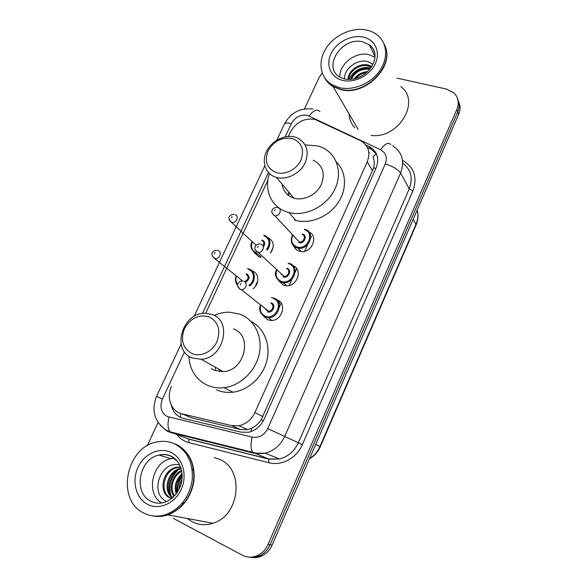 <?xml version="1.0" encoding="UTF-8"?>
<svg xmlns="http://www.w3.org/2000/svg" width="587" height="587" viewBox="0 0 587 587"><rect width="100%" height="100%" fill="white"/><g stroke="black" fill="none" stroke-linecap="round" stroke-linejoin="round"><path stroke-width="0.88" d="M308.953 232.004C319.247 236.209 311.293 254.061 300.25 251.397L299.025 251.082C296.486 250.172 294.725 248.484 293.757 246.012M292.862 265.573C303.464 269.095 297 287.476 285.693 285.708L283.528 285.216L278.598 280.718M276.917 299.781C287.395 303.002 282.142 321.316 270.901 320.451L267.804 319.842L263.306 315.96M252.329 270.959C259.271 273.072 259.725 284.042 252.975 288.723M268.09 237.72C274.1 241.279 274.885 246.43 270.446 253.166M260.349 257.179L258.867 256.805L254.09 252.403M294.564 266.469L294.292 267.635M279.273 301.087L279.052 301.593M279.251 301.131L279.544 303.574M171.543 386.327C166.004 397.472 171.199 411.612 181.977 413.85L231.498 425.56L238.953 425.707C246.114 424.108 251.419 419.734 254.883 412.595L367.22 161.939C370.654 152.605 368.511 145.547 360.807 140.77L314.97 119.403C304.36 117.833 296.178 122.037 290.426 132.031L288.371 136.419M288.782 192.272L287.982 195.06M187.275 416.051L192 418.01L240.655 429.567L247.743 429.618L251.581 428.275C255.426 426.441 258.64 423.579 261.237 419.705L373.648 167.809C374.616 163.788 374.389 160.178 372.965 156.993L376.326 153.603M267.885 180.246L205.707 313.245M396.988 78.137L446.436 89.063L454.125 93.084C458.418 97.611 459.327 103.048 456.855 109.395L268.017 544.516C265.647 549.777 262.022 553.512 257.157 555.706C252.014 557.797 247.039 557.613 242.218 555.148L173.084 518.233M304.455 108.918L319.064 77.609L322.182 72.883M147.22 445.76L158.072 422.508M457.845 99.577C459.592 103.451 459.555 107.553 457.757 111.89L270.049 544.831C267.687 550.07 264.091 553.776 259.249 555.955C255.991 557.334 252.681 557.723 249.321 557.136C252.681 557.723 255.991 557.334 259.249 555.955C264.091 553.776 267.687 550.07 270.049 544.831L457.757 111.89C459.555 107.553 459.592 103.451 457.845 99.577M171.316 405.221C172.952 412.191 176.981 416.587 183.401 418.399L240.89 432.127L248.477 432.259C255.484 430.645 260.665 426.345 264.025 419.36L376.157 167.801C379.51 158.637 377.404 151.666 369.839 146.897L365.862 144.989M367.374 147.447L371.248 149.311L376.436 153.831M458.741 102.109C460.472 105.961 460.443 110.04 458.652 114.355L272.06 545.147C269.712 550.357 266.131 554.047 261.31 556.212C258.075 557.577 254.787 557.966 251.441 557.379M311.389 236.392L310.714 237.896M307.647 244.662L304.66 251.258M296.78 268.655L295.144 272.273M292.033 279.133L289.164 285.48M281.166 303.134L279.353 307.14M384.58 45.096C395.763 65.832 365.129 96.76 340.585 89.591L333.115 86.627C329.388 84.396 326.555 81.439 324.604 77.763M354.739 127.797C351.224 123.894 349.338 119.249 349.074 113.878M332.66 85.849L326.79 80.536M384.096 44.062C396.144 64.687 365.297 96.525 340.387 89.246L332.91 86.282C329.248 84.088 326.438 81.189 324.494 77.594M339.484 87.683L331.993 84.711C320.084 77.711 317.582 61.679 325.902 48.538C334.113 35.345 351.774 27.075 366.119 29.944C370.456 30.81 374.22 32.512 377.419 35.066C387.413 43.005 388.425 58.751 379.378 71.276C370.419 83.831 352.963 90.912 339.484 87.683M339.814 77.132C338.978 64.321 355.531 51.34 368.695 54.591L374.968 57.269M371.542 66.918L369.003 65.986C360.191 63.513 349.001 71.042 348.583 79.421M371.842 66.441L368.57 65.12C359.398 62.501 347.798 70.851 348.084 79.406M370.346 68.598L370.287 68.584C360.888 67.402 354.284 70.998 350.476 79.37M369.832 69.244C361.232 68.525 355.04 71.878 351.261 79.311M366.611 72.546C362.084 73.28 358.422 75.261 355.634 78.482M367.675 71.57C361.944 72.054 357.476 74.476 354.262 78.827M373.009 64.313L368.056 61.701C357.439 58.399 343.916 68.767 344.481 78.812M400.833 86.597C421.195 101.426 398.441 139.192 371.101 135.428M371.314 67.263C361.064 66.529 353.594 70.587 348.891 79.421M276.345 172.607C267.019 168.608 264.253 161.374 268.054 150.91C273.821 141.049 281.885 136.918 292.245 138.51C301.718 142.267 304.609 149.494 300.918 160.178C296.721 169.438 285.091 175.278 276.345 172.607M276.161 177.333C265.75 174.31 261.31 162.276 266.388 151.681C271.319 141.041 284.563 134.196 294.931 137.05L296.736 137.637C306.898 142.854 309.591 151.475 304.829 163.502C299.612 173.935 286.419 180.326 276.396 177.399L276.161 177.333M282.23 184.523C283.308 191.296 287.124 195.809 293.683 198.076L293.911 198.142C303.545 201.04 316.136 195.031 321.067 185.074C325.558 173.576 322.916 165.27 313.135 160.156M305.225 144.945L317.699 145.892L321.859 147.344C336.975 153.743 343.072 172.938 334.612 189.704C326.335 206.536 305.306 216.889 288.885 212.531L287.241 212.061C271.421 207.343 263.673 189.821 269.47 173.583M336.366 161.968C346.506 171.727 347.313 189.447 337.841 203.139C328.449 216.867 310.288 224.241 295.914 220.441L294.292 219.971M288.437 195.412L289.296 192.888M191.927 353.579C182.792 348.267 180.312 339.932 184.494 328.559C190.614 318.037 198.802 314.126 209.075 316.826C218.379 321.867 220.991 330.202 216.904 341.839C212.369 351.84 200.549 357.344 191.927 353.579M192 357.931C171.044 350.123 182.542 312.255 205.149 313.238L212.23 314.522C232.555 321.038 223.801 358.305 201.268 359.317L192 357.931M211.393 368.621L214.416 370.287L223.317 371.659C244.896 370.815 252.982 335.309 233.443 328.955M222.312 371.718L222.113 370.984M215.693 370.779L215.341 367.191M214.16 315.417C219.267 313.15 224.476 312.071 229.781 312.196L240.2 314.265C254.487 319.71 262.903 336.608 259.256 353.851C255.697 371.101 240.421 385.784 224.131 387.669C218.217 388.345 212.67 387.559 207.497 385.314C195.955 379.628 189.733 369.92 188.823 356.177M250.876 321.331C263.923 327.773 270.915 344.356 266.872 360.645C262.903 376.942 248.316 390.436 232.826 392.204C227.015 392.857 221.563 392.079 216.471 389.863M219.597 371.63L219.186 369.348M172.923 443.156L176.892 444.711C189.403 451.777 195.104 463.745 194.011 480.628C191.098 497.556 182.41 508.973 167.955 514.88C163.025 516.516 158.152 516.89 153.317 516.017M214.167 457.515L219.956 459.511C244.537 469.431 240.017 515.724 212.824 523.259C205.472 525.563 198.501 525.027 191.934 521.652L187.238 518.482M176.349 490.952L179.512 477.833M181.067 474.663L181.999 473.049M172.754 443.09L176.562 444.601C189.073 451.66 194.781 463.642 193.681 480.54C190.768 497.475 182.073 508.9 167.603 514.814C162.452 516.523 157.36 516.861 152.334 515.826M143.331 512.833C115.507 499.31 126.543 446.48 157.081 441.938C163.399 440.676 169.386 441.395 175.051 444.08C187.598 451.161 193.314 463.18 192.198 480.129C189.263 497.123 180.539 508.584 166.033 514.52C157.969 517.103 150.404 516.538 143.331 512.833M180.664 467.274L177.45 467.59C163.692 469.769 159.011 492.508 170.568 497.945L171.697 498.48M180.576 467.025L176.43 467.289C162.65 469.475 157.947 492.266 169.518 497.71L171.587 498.568M181.17 468.844C168.968 471.141 163.494 490.424 172.776 497.563M181.031 468.375L180.488 468.477C167.633 470.569 162.239 491.224 172.431 497.864M181.735 471.266C173.224 475.331 169.217 488.443 174.515 495.839M181.603 470.569C172.189 474.325 167.794 488.854 174.031 496.353M182.146 474.846C176.907 480.195 175.124 486.249 176.812 492.992M182.073 473.797C175.814 479.535 173.847 486.219 176.181 493.858M181.442 482.536L180.4 486.095M181.985 479.33C180.062 482.477 179.108 485.728 179.123 489.088M161.755 503C145.268 493.748 152.121 461.91 170.876 458.711L174.236 458.264M179.761 465.131C161.131 459.577 149.267 492.64 165.703 501.019M182.168 475.573C178.331 480.812 176.702 486.388 177.274 492.31M176.826 470.62C170.135 477.561 167.86 485.42 169.995 494.195M181.765 503.749L184.157 502.766M193.578 471.082L192.022 468.668M182.168 476.343C178.837 481.186 177.347 486.285 177.7 491.649M178.499 469.747C170.56 477.114 168.036 485.735 170.927 495.611M180.473 417.379L180.767 413.512M375.841 168.513L373.648 167.809M263.394 420.666L261.237 419.705M251.133 431.54L251.581 428.275M372.598 170.788L367.22 161.939M262.917 416.601L254.883 412.595M240.655 429.567L231.498 425.56M192 418.01L181.977 413.85M184.501 351.914L162.401 399.131C159.503 406.916 161.095 412.705 167.163 416.499L252.197 437.117C258.992 438.173 264.172 435.327 267.738 428.576L385.285 163.934C387.559 157.58 385.975 152.84 380.53 149.714L307.353 115.338C300.471 114.326 295.151 117.077 291.387 123.586L285.179 136.844M284.357 124.165L284.424 124.026C285.245 122.793 287.571 122.646 291.387 123.586M392.798 145.825C402.271 152.275 404.869 161.344 400.605 173.048L284.739 436.339C280.564 445.195 274.07 450.816 265.251 453.201L253.87 453.193L171.514 432.758L167.677 431.379M184.898 437.667L170.157 431.856C167.721 428.781 167.368 423.887 169.1 417.174M402.521 160.361C414.173 167.156 417.621 177.369 412.874 190.995L302.349 444.608C296.714 458.102 281.643 466.195 268.919 462.732L189.168 442.701C184.289 441.431 180.253 438.797 177.054 434.806M176.43 433.976L175.953 433.294M456.855 109.395L458.652 114.355M268.017 544.516L272.06 545.147M385.285 163.934C392.835 166.297 397.942 169.335 400.605 173.048L409.234 188.838C413.189 178.14 411.017 169.562 402.719 163.105M167.001 431.034L160.434 425.516M181.119 344.026L156.553 396.342C151.16 410.328 154.286 421.517 165.923 429.919L170.157 431.856L252.718 452.32L268.56 458.931L279.566 458.961C288.085 456.686 294.336 451.286 298.328 442.767L409.234 188.838L412.874 190.995M189.168 442.701L188.632 439.01L268.56 458.931L268.919 462.732M267.738 428.576L302.349 444.608M268.457 172.563L202.515 313.436M183.988 437.337L188.933 439.208L268.809 459.122L279.566 458.961L265.251 453.201C260.966 453.92 256.79 453.626 252.718 452.32C250.678 449.231 250.502 444.168 252.197 437.117M380.53 149.714C384.955 143.624 388.396 141.929 390.854 144.637M156.553 396.342L162.401 399.131M309.173 115.984C313.495 110.231 317.097 108.764 319.966 111.589M369.282 152.327L368.768 152.084M370.588 148.973L369.179 146.567M413.241 219.2L416.176 224.784L320.319 446.663L319.974 446.48L416.066 224.087C418.047 219.362 418.414 214.71 417.166 210.131M309.606 458.462C314.236 455.607 317.692 451.616 319.974 446.48L315.711 444.374M255.668 285.429L257.766 280.865M270.578 253.019L273.241 247.215M344.165 78.856L339.829 77.139C322.087 67.204 341.839 36.533 362.45 41.765L369.384 44.839C372.327 47.136 374.154 50.137 374.851 53.85M342.823 80.441C330.892 77.778 325.492 65.311 330.929 53.901C336.182 42.447 350.982 34.56 362.854 37.018C374.807 39.307 380.875 51.685 375.416 63.477C370.133 75.312 354.665 83.288 342.823 80.441M170.876 458.711L159.084 455.072C163.054 454.015 166.95 454.323 170.78 455.996C177.846 459.599 181.647 466.283 182.168 476.064C182.051 481.391 180.708 486.337 178.147 490.908C176.423 494.269 170.524 500.256 164.918 502.281C159.877 503.785 155.144 503.397 150.705 501.107C132.735 492.654 139.295 458.454 159.084 455.072C163.296 454.147 167.288 454.565 171.074 456.326M147.315 504.204C135.758 498.121 131.591 480.834 138.026 467.303C144.285 453.685 159.635 446.736 171.169 452.496C182.792 458.058 187.686 475.382 181.178 489.441C174.853 503.587 158.769 510.499 147.315 504.204M171.294 456.437L177.384 461.294M264.722 235.482C270.658 238.704 271.517 243.59 267.283 250.143M252.006 241.712C249.592 246.1 251.023 250.055 256.306 253.591L257.715 253.966L256.328 253.621M266.608 249.49C270.526 243.385 269.727 238.828 264.194 235.835M235.086 214.622C239.452 215.811 236.444 223.442 231.968 222.495L229.444 220.367M231.491 217.733L232.1 216.442L231.491 217.733M293.948 266.858L294.102 266.175M263.027 245.887C264.363 243.378 263.923 241.55 261.707 240.413M263.768 235.226L264.583 235.431M262.242 240.061C264.898 241.462 265.368 243.656 263.629 246.643M252.271 241.961C250.59 247.098 251.948 250.7 256.358 252.777M249.174 269.081C255.793 271.091 256.115 281.613 249.607 285.964M248.859 285.348C255.074 281.364 254.883 271.363 248.631 269.47M241.118 280.219L241.837 281.034M218.151 250.568C222.334 251.794 219.714 259.227 215.304 258.618L212.538 256.541M214.453 253.877L215.069 252.557L214.453 253.877M278.598 301.197L278.788 300.742M244.588 281.635C248.675 279.361 249.174 276.866 246.1 274.136M237.662 285.465L236.326 283.47M247.45 268.67L249.057 269.044M246.65 273.747C250.143 276.624 249.732 279.493 245.41 282.354M236.37 276.338C235.416 279.529 235.864 282.281 237.728 284.6M305.123 229.392C316.019 232.313 308.967 250.715 297.888 248.096L296.751 247.795C294.292 246.914 292.612 245.263 291.717 242.842M304.47 229.209L304.976 229.341M292.73 235.248C290.565 240.736 291.922 244.632 296.802 246.936C307.214 250.891 315.424 232.716 304.624 229.744M302.672 234.03C308.058 235.534 303.956 244.588 298.761 242.629M278.011 207.71C282.648 208.928 279.478 216.801 274.797 215.678L299.201 241.866C303.633 242.981 306.546 235.592 302.158 234.389M277.042 207.446C274.503 207.527 272.896 208.334 272.229 209.852L271.906 210.872C271.407 211.9 272.207 213.433 274.29 215.473L272.177 213.279M275.164 209.53L274.555 210.843L275.164 209.53M288.078 263.115L289.486 263.453M276.778 270.159C275.149 275.42 276.609 279.141 281.158 281.32C291.548 285.524 299.876 267.078 289.09 263.879M287.116 268.23C292.495 269.851 288.327 279.03 283.147 276.947M261.112 244.236C265.529 245.483 262.829 253.129 258.214 252.395L283.939 276.272L281.283 274.334L283.939 276.272C288.29 277.005 290.763 269.837 286.588 268.619M260.188 244.016C257.715 243.928 256.049 244.786 255.198 246.591C255.213 247.024 253.54 248.624 257.26 252.036L258.214 252.395L255.301 250.025M258.17 246.232L257.554 247.567L258.17 246.232M289.611 263.49C299.986 266.469 294.028 284.313 283.147 282.626L281.122 282.164M271.465 297.572L273.784 298.057M260.665 305.636C259.535 310.626 261.076 314.148 265.287 316.195C275.655 320.656 284.108 301.945 273.337 298.504M271.333 302.914C276.697 304.66 272.478 313.972 267.305 311.763M265.764 309.679L268.442 311.147C272.691 311.536 274.767 304.587 270.79 303.34M243.957 281.327C248.162 282.611 245.872 290.029 241.367 289.662L240.2 289.435L238.168 287.373M240.912 283.499L240.281 284.856L240.912 283.499M273.88 298.086C283.763 301.124 278.774 318.425 268.164 317.604L265.258 317.031M247.743 429.618L238.953 425.707M313.054 109.035C300.177 107.663 290.631 112.66 284.424 124.026L276.851 140.146M257.157 555.706L261.31 556.212M264.803 165.798L194.084 316.4M369.517 152.525L368.783 152.165M371.248 149.311L369.839 146.897M320.319 446.663C317.978 451.939 314.368 455.974 309.474 458.77M417.57 211.878C418.45 216.199 417.981 220.507 416.176 224.784M333.115 86.627L358.165 129.397M331.993 84.711L332.91 86.282M344.951 79.032C366.325 82.782 384.639 56.11 369.384 44.839L375.005 56.631M288.885 212.531L295.914 220.441M276.396 177.399L293.911 198.142M224.131 387.669L232.826 392.204M201.268 359.317L223.317 371.659M176.43 467.289L177.45 467.59M180.488 468.477L181.119 468.661M166.033 514.52L167.603 514.814M167.955 514.88L212.824 523.259M256.101 245.219L231.307 222.216C228.805 219.252 228.182 217.373 229.436 216.588C230.324 214.989 231.88 214.248 234.088 214.358M257.715 253.966L261.318 257.282M241.793 281.034L240.795 279.478M242.769 281.092L214.233 258.207C211.863 255.558 211.239 253.731 212.369 252.733C213.389 250.928 215.003 250.135 217.205 250.356M236.077 276.103C234.925 279.772 235.453 282.883 237.662 285.429M292.465 234.961C290.066 241.081 291.49 245.351 296.736 247.78L297.888 248.096L301.16 251.53M276.484 269.888C274.114 274.423 275.655 278.502 281.092 282.134L283.147 282.626L286.603 285.766M260.342 305.379C258.64 310.053 260.268 313.92 265.221 316.987L268.164 317.604L271.818 320.436M265.735 309.65L268.442 311.147L241.367 289.662L239.966 289.171C237.566 286.361 236.877 284.614 237.904 283.932C238.806 281.943 240.465 281.004 242.871 281.107"/></g></svg>

